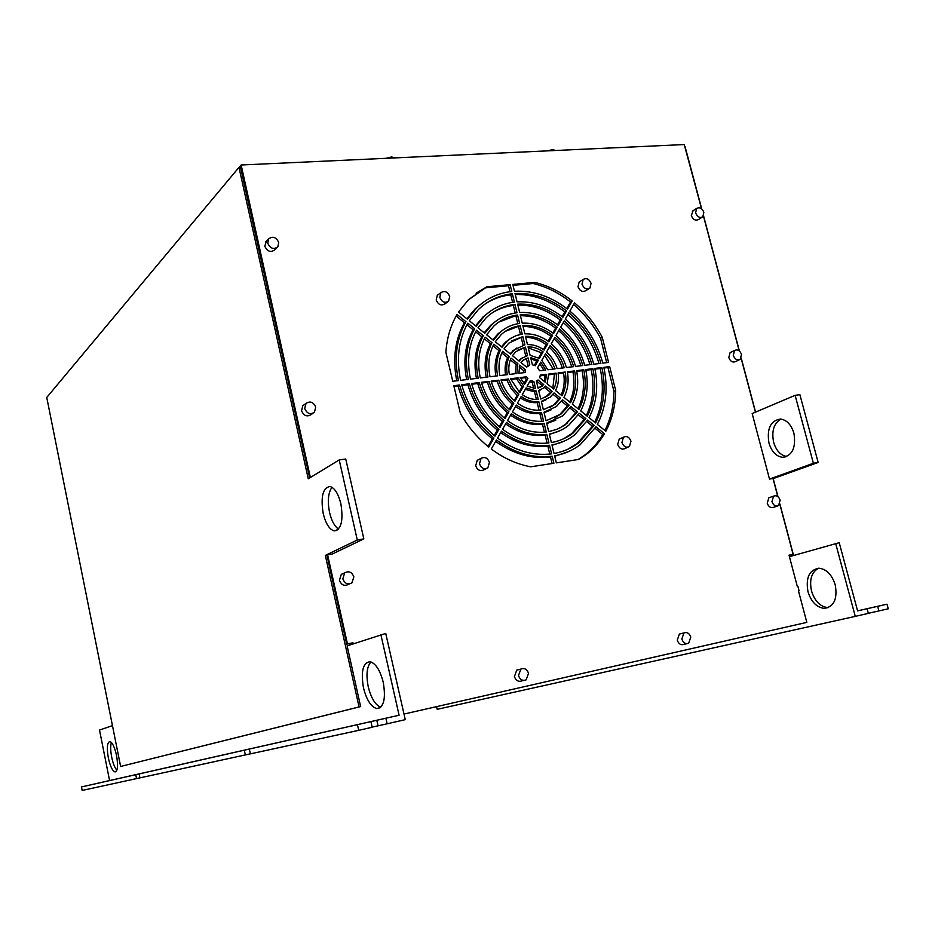 <?xml version="1.0" encoding="UTF-8"?>
<svg xmlns="http://www.w3.org/2000/svg" width="935" height="935" viewBox="0 0 935 935"><rect width="100%" height="100%" fill="white"/><g stroke="black" fill="none" stroke-linecap="round" stroke-linejoin="round"><path stroke-width="1.4" d="M701.542 208.785L684.233 144.563L241.148 164.992L239.161 167.365M779.837 504.234L793.102 554.326L789.023 555.145L797.298 586.42L797.882 586.292L799.063 590.78L798.49 590.92L799.063 590.78M798.478 590.897L806.812 622.383L404.002 714.048M353.22 643.806L352.986 642.777L347.446 643.888L327.601 554.806L332.346 553.999L363.832 538.899L357.287 540.009L325.333 555.413L359.063 706.93L120.627 766.455L46.75 397.457L238.963 167.377L308.269 478.778L339.206 459.938L357.287 540.009M310.373 477.493L241.148 164.992M703.471 216.043L739.176 350.824M741.151 358.28L755.445 412.183M769.505 479.082L813.392 463.269L795.112 395.33L752.172 413.574L769.505 479.082L773.011 478.486L777.803 496.578M530.729 466.799L553.917 463.246L552.188 456.198C533.043 458.501 514.46 453.089 496.45 439.988L491.296 449.034C503.72 458.29 516.868 464.216 530.729 466.799M460.406 413.387C467.886 426.629 477.341 437.849 488.771 447.07L493.937 438.024C477.084 424.093 465.63 406.421 459.541 384.998L453.814 385.699L460.406 413.387M445.878 352.331L452.762 381.27L458.454 380.58C453.896 358.479 456.385 338.844 465.946 321.675L457.028 314.464C450.553 325.602 446.848 338.225 445.878 352.331M486.948 286.753L468.54 299.609L458.512 312.021L467.43 319.232L476.686 307.825C486.539 298.464 498.238 293.017 511.772 291.475L510.101 284.649L486.948 286.753L476.09 293.193M534.75 282.417L512.789 284.415L514.46 291.252C533.184 290.353 550.867 296.325 567.498 309.158L572.173 300.953C560.579 291.813 548.109 285.631 534.75 282.417L533.149 283.504L513.011 285.339M602.269 337.348C595.104 323.942 585.859 312.454 574.546 302.882L569.859 311.086C586.023 324.994 597.009 342.339 602.818 363.119L608.603 362.418L602.269 337.348L600.562 338.318C593.573 325.24 584.585 313.973 573.599 304.529M554.058 453.475C563.314 451.804 571.612 448.204 578.929 442.664L594.204 425.39L587.659 420.095L574.441 435.032C567.837 440.093 560.346 443.377 551.954 444.896L554.058 453.475M497.525 438.094C514.998 450.81 533.032 456.07 551.615 453.849L549.5 445.27C532.973 447.152 516.962 442.454 501.464 431.187L497.525 438.094M461.668 384.741C467.582 405.486 478.697 422.62 495.012 436.131L498.963 429.223C484.575 417.244 474.735 402.097 469.44 383.782L461.668 384.741M467.816 323.183C458.571 339.849 456.163 358.9 460.581 380.323L468.353 379.388C464.45 360.431 466.553 343.542 474.653 328.711L467.816 323.183M512.333 293.754C499.243 295.261 487.918 300.521 478.381 309.555L469.288 320.74L476.114 326.268L484.517 315.983C492.932 308.106 502.89 303.478 514.379 302.11L512.333 293.754L510.755 294.829C501.347 295.881 492.745 298.966 484.961 304.085M566.505 310.887C550.353 298.44 533.184 292.655 515.01 293.52L517.055 301.865C533.195 301.093 548.471 306.212 562.882 317.245L566.505 310.887L564.857 311.916L562.134 316.673M600.889 363.353C595.244 343.168 584.574 326.327 568.877 312.816L565.266 319.174C579.232 331.224 588.746 346.231 593.795 364.206L600.889 363.353M551.381 442.559C559.527 441.086 566.797 437.884 573.202 432.963L585.871 418.658L579.303 413.34L568.597 425.413C562.94 429.819 556.5 432.671 549.301 433.992L551.381 442.559M502.539 429.305C517.499 440.186 532.962 444.721 548.927 442.921L546.823 434.354C532.915 435.85 519.463 431.876 506.443 422.433L502.539 429.305M471.556 383.525C476.675 401.173 486.165 415.783 500.026 427.342L503.953 420.481C492.009 410.442 483.781 397.807 479.269 382.579L471.556 383.525M476.511 330.219C468.716 344.548 466.705 360.852 470.457 379.131L478.171 378.196C474.945 362.371 476.663 348.217 483.325 335.735L476.511 330.219M514.94 304.389C503.871 305.722 494.288 310.175 486.177 317.748L477.972 327.776L484.774 333.281L492.196 324.258C499.208 317.795 507.471 313.961 516.997 312.757L514.94 304.389L513.35 305.441C505.566 306.364 498.413 308.901 491.915 313.05M561.888 318.975C547.968 308.34 533.207 303.396 517.604 304.144L519.65 312.512C533.219 311.869 546.087 316.159 558.242 325.368L561.888 318.975L560.24 319.992L557.494 324.796M591.855 364.44C586.97 347.072 577.772 332.556 564.273 320.915L560.626 327.308C572.395 337.488 580.425 350.158 584.714 365.304L591.855 364.44M548.728 431.654L557.237 429.212L564.962 425.086L577.514 411.891L570.923 406.561L562.601 415.9L546.636 423.099L548.728 431.654M507.506 420.563C519.989 429.609 532.903 433.431 546.25 432.017L544.158 423.462C532.868 424.583 521.94 421.346 511.398 413.738L507.506 420.563M481.373 382.322C485.709 396.896 493.587 408.992 505.017 418.611L508.909 411.786C499.383 403.686 492.757 393.553 489.052 381.386L481.373 382.322M485.183 337.231C478.825 349.211 477.177 362.78 480.274 377.939L487.941 377.015C485.37 364.288 486.726 352.857 491.985 342.724L485.183 337.231M517.558 315.037C508.453 316.205 500.541 319.875 493.832 326.046L486.632 334.777L493.411 340.27L499.734 332.65C505.379 327.519 511.994 324.445 519.615 323.428L517.558 315.037L498.682 322.143M557.237 327.121C545.572 318.297 533.219 314.183 520.199 314.791L522.244 323.171C533.242 322.692 543.679 326.151 553.567 333.55L557.237 327.121L555.589 328.127L552.819 332.989M582.762 365.538C578.636 350.999 570.923 338.832 559.633 329.05L555.974 335.49C565.511 343.8 572.045 354.096 575.574 366.415L582.762 365.538M546.075 420.773L561.292 413.878L569.123 405.112L562.508 399.759L556.442 406.491L543.983 412.23L546.075 420.773M512.462 411.879C522.478 419.09 532.856 422.176 543.586 421.136L541.494 412.604C532.81 413.375 524.418 410.874 516.319 405.089L512.462 411.879M491.132 381.129C494.673 392.653 500.961 402.249 509.972 409.927L513.853 403.137C506.712 396.978 501.686 389.334 498.764 380.194L491.132 381.129M493.832 344.232C488.876 353.851 487.602 364.697 490.022 376.758L497.642 375.835C495.749 366.193 496.73 357.486 500.611 349.713L493.832 344.232M520.176 325.707C512.964 326.701 506.676 329.611 501.324 334.461L495.269 341.766L502.025 347.236L507.121 341.158L510.954 338.225L516.354 335.572L522.233 334.111L520.176 325.707L505.251 331.352M552.562 335.314C543.165 328.29 533.242 325.018 522.805 325.462L524.862 333.865C533.266 333.55 541.271 336.191 548.868 341.778L552.562 335.314L550.925 336.308L548.109 341.217M573.611 366.649C570.245 354.949 564.027 345.155 554.969 337.243L551.276 343.718C558.581 350.146 563.606 358.082 566.376 367.525L573.611 366.649M543.375 409.729L555.004 404.329L560.556 398.181L554.058 392.934L550.142 397.176L541.342 401.384L543.375 409.729M517.452 403.102C524.991 408.455 532.798 410.792 540.874 410.091L538.829 401.746C532.751 402.202 526.884 400.449 521.216 396.498L517.452 403.102M500.996 379.926C503.731 388.364 508.395 395.435 514.986 401.15L518.75 394.547L512.59 387.499L508.43 379.014L500.996 379.926M502.609 351.315C499.045 358.549 498.133 366.625 499.874 375.566L507.284 374.678C506.057 368.086 506.7 362.079 509.224 356.679L502.609 351.315M522.84 336.588L508.804 343.145L504.012 348.849L510.615 354.19L514.355 349.783L524.862 344.828L522.84 336.588L511.725 340.843M547.781 343.683C540.71 338.517 533.266 336.062 525.458 336.331L527.48 344.583C533.289 344.454 538.852 346.277 544.147 350.064L547.781 343.683L546.145 344.664L543.375 349.515M564.249 367.782C561.654 359.005 556.968 351.618 550.189 345.623L546.566 352.004C551.603 356.527 555.121 362.079 557.12 368.647L564.249 367.782M540.769 399.058L548.775 395.201L552.246 391.461L545.561 386.061L543.691 387.978L538.689 390.526L540.769 399.058M522.268 394.652C527.41 398.228 532.74 399.818 538.256 399.42L536.164 390.912L526.101 387.932L522.268 394.652M510.498 378.757L519.802 392.712L523.635 385.991L518.083 377.833L510.498 378.757M511.071 358.163C508.827 363.06 508.254 368.483 509.341 374.421L516.88 373.509L517.838 363.633L511.071 358.163M525.423 347.13L515.886 351.642L512.45 355.674L519.182 361.12L521.45 358.514L527.504 355.569L525.423 347.13L517.803 350.146M543.13 351.841C538.326 348.439 533.301 346.792 528.041 346.885L530.098 355.335L539.39 358.397L543.13 351.841L541.494 352.811L538.595 357.883M555.121 368.881L551.37 360.653L545.549 353.781L541.809 360.337L547.781 369.769L555.121 368.881M520.152 377.576L524.687 384.156L527.901 378.535L526.615 376.782L520.152 377.576M527.141 386.108L535.603 388.598L533.85 381.468L530.344 380.475L527.141 386.108M538.116 388.2L543.726 384.577L538.046 379.972L536.363 381.012L538.116 388.2M545.257 382.228L546.659 374.327L540.301 375.11L539.67 377.705L545.257 382.228M545.771 370.015L540.792 362.137L537.625 367.7L539.565 370.763L545.771 370.015M538.361 360.197L530.671 357.661L532.412 364.814L535.194 365.749L538.361 360.197L536.725 361.155L534.329 365.34M528.065 357.883L522.945 360.396L521.005 362.605L526.627 367.151L529.806 364.977L528.065 357.883L523.787 359.73M519.685 365.129L518.925 373.264L525.225 372.504L525.412 369.769L519.685 365.129M548.693 374.082L547.068 383.689L553.719 389.065C556.126 384.343 556.921 379.037 556.08 373.17L548.693 374.082M558.09 372.925C559.06 379.435 558.207 385.302 555.519 390.526L562.005 395.774C565.652 388.726 566.727 380.814 565.231 372.048L558.09 372.925M567.37 371.791C569.018 381.235 567.884 389.755 563.945 397.352L570.537 402.681C575.446 393.238 576.801 382.637 574.616 370.903L567.37 371.791M576.591 370.657C578.929 383.023 577.503 394.184 572.337 404.142L578.917 409.46C585.041 397.644 586.666 384.414 583.779 369.781L576.591 370.657M585.731 369.547C588.769 384.799 587.087 398.591 580.705 410.909L587.262 416.215C594.59 402.038 596.46 386.178 592.883 368.671L585.731 369.547M594.824 368.425C598.552 386.564 596.635 402.973 589.05 417.664L595.583 422.947C604.092 406.398 606.207 387.932 601.918 367.56L594.824 368.425M603.846 367.326C608.288 388.305 606.125 407.333 597.36 424.397L605.833 431.245C612.25 419.009 615.546 405.428 615.686 390.468L609.667 366.613L603.846 367.326M578.601 459.459L585.801 454.796C593.351 449.127 599.569 442.103 604.466 433.688L595.992 426.839L580.144 444.756C572.617 450.413 564.121 454.106 554.619 455.824L556.348 462.872L578.601 459.459M868.311 613.313L888.25 608.814L886.988 604.197L857.594 610.882L839.221 542.697L789.421 556.676M835.645 543.41L855.28 616.375L437.194 709.314L436.575 706.638M485.464 287.84L467.862 300.287M835.236 584.842C831.963 574.686 826.563 569.158 819.06 568.223C809.254 569.836 805.573 577.666 807.992 591.715C811.218 601.883 816.652 607.446 824.284 608.393C833.997 606.803 837.643 598.949 835.236 584.842M789.046 555.226L793.102 554.326M773.058 478.662L818.16 462.463L799.881 394.652L795.112 395.33M793.558 555.483L779.93 504.035M777.99 496.73L773.198 478.638M828.375 607.598L827.814 607.61C820.17 606.663 814.736 601.112 811.51 590.955C809.196 579.77 811.545 572.185 818.546 568.223M855.28 616.375L868.335 613.383L867.072 608.72M886.988 604.197L857.582 610.847M877.661 606.312L878.912 610.952M755.573 412.125L741.256 358.093M739.375 350.976L703.564 215.868M701.729 208.937L685.039 146.503M786.814 456.502C780.596 455.392 776.202 450.658 773.642 442.29C771.422 431.07 773.853 423.333 780.912 419.067M813.392 463.269L818.16 462.463M768.956 443.026C771.609 451.652 776.132 456.409 782.525 457.308C792.377 455.707 796.176 447.678 793.92 433.232C791.232 424.654 786.744 419.92 780.456 419.032C770.522 420.668 766.688 428.662 768.956 443.026M351.782 644.297L351.502 643.28M609.667 366.613L607.937 367.537L613.956 391.356C613.804 405.615 610.789 418.658 604.91 430.497M607.937 367.537L603.998 368.016M554.736 456.268L568.76 451.5M595.081 428.324L602.736 434.506C597.839 442.898 591.621 449.922 584.071 455.579L578.111 459.529M495.643 441.402C513.42 454.071 531.711 459.26 550.505 456.993L552.106 463.515M453.989 386.435L458.01 385.933C464.076 407.321 475.518 424.958 492.336 438.866L488.012 446.451M456.14 316.03L464.414 322.715C454.983 339.639 452.435 358.993 456.759 380.779M483.442 302.18L475.155 308.877L466.869 318.788M509.984 291.697L508.523 285.748L485.405 287.851M533.149 283.504C546.484 286.706 558.943 292.877 570.514 301.993L566.75 308.585M594.976 369.126L600.212 368.483C604.349 388.095 602.502 406.012 594.672 422.223M552.071 445.352L564.623 440.958M586.736 421.58L592.486 426.22L577.222 443.47L567.896 449.232M500.646 432.613C515.921 443.447 531.653 447.935 547.828 446.077L549.792 454.071M461.867 385.465L467.897 384.729C473.168 402.997 482.998 418.12 497.362 430.077L494.253 435.511M466.939 324.761L473.11 329.739C465.127 344.325 462.965 360.945 466.647 379.587M490.443 311.121L482.963 317.023L475.553 325.812M512.59 302.344L510.755 294.829M515.255 294.502C532.798 294.139 549.336 299.948 564.857 311.916M585.883 370.237L591.177 369.594C594.613 386.354 593.012 401.653 586.362 415.491M549.406 434.459L560.287 430.521M578.368 414.813L584.165 419.499L571.507 433.793L563.712 438.714M505.625 423.871C518.411 432.882 531.594 436.657 545.163 435.184L547.104 443.132M471.754 384.25L477.715 383.514C482.203 398.719 490.419 411.33 502.34 421.346L499.278 426.722M475.658 331.796L481.77 336.74C475.225 348.989 473.449 362.874 476.453 378.406M497.245 320.179L490.641 325.286L484.201 332.813M515.208 313.003L513.35 305.441M517.838 305.114C532.81 304.868 546.952 309.824 560.24 319.992M576.72 371.37L582.084 370.704C584.831 384.589 583.487 397.27 578.029 408.747M546.753 423.578L555.741 420.177M569.953 408.022L575.808 412.756L565.64 424.209L559.329 428.3M510.58 415.187C520.9 422.375 531.536 425.413 542.499 424.315L544.427 432.204M481.583 383.046L487.474 382.322C491.179 394.465 497.794 404.586 507.308 412.662L504.269 417.98M484.353 338.832L490.419 343.729C485.265 353.617 483.862 364.79 486.212 377.226M503.86 329.365L498.156 333.666L492.827 339.791M517.826 323.697L515.956 316.077M520.433 315.75C532.833 315.633 544.556 319.758 555.589 328.127M567.498 372.504L572.933 371.826C575.002 382.824 573.903 392.864 569.66 401.98M544.1 412.709L550.984 409.939M561.514 401.197L567.44 405.977L559.609 414.731L554.736 417.98M515.501 406.55C523.366 411.914 531.489 414.217 539.834 413.469L541.751 421.299M491.354 381.842L497.175 381.129C500.085 390.257 505.11 397.889 512.24 404.025L509.224 409.296M493.025 345.833L499.033 350.695C495.258 358.234 494.218 366.684 495.912 376.045M510.276 338.68L505.531 342.152L501.44 346.756M520.456 334.414L518.574 326.736M523.039 326.42C532.856 326.444 542.148 329.739 550.925 336.308M558.195 373.638L563.56 372.983C564.939 381.012 564.132 388.364 561.129 395.061M541.447 401.816L546.028 399.806M553.006 394.325L558.885 399.07L553.333 405.206L549.862 407.59M520.398 397.948C525.844 401.512 531.431 403.078 537.181 402.634L539.039 410.22M501.23 380.627L506.828 379.949L510.977 388.411L517.137 395.447L514.25 400.507M501.838 352.962L507.635 357.649C505.204 362.815 504.514 368.565 505.554 374.877M516.494 348.112L510.031 353.71M523.097 345.179L521.239 337.582M525.704 337.301C532.88 337.477 539.694 339.943 546.145 344.664M548.763 374.795L554.42 374.105L552.819 388.352M538.77 390.865L540.851 389.766M544.392 387.359L550.586 392.361L544.93 397.644M525.283 389.369L534.528 391.823L536.409 399.49M510.755 379.458L516.471 378.757L522.022 386.903L519.077 392.046M510.358 359.846L516.225 364.592L515.15 373.719M522.513 357.673L518.633 360.676M525.75 356.025L523.81 348.112M528.287 347.89L541.494 352.811M519.124 366.941L523.799 370.704L523.577 372.703M528.135 365.737L526.44 358.841M527.62 366.111L526.265 366.859M530.951 358.806L536.725 361.155M539.846 363.797L543.878 370.248M540.208 375.847L545.011 375.262L544.31 381.457M536.48 380.966L542.078 385.489L539.717 387.628M529.584 381.819L532.214 382.38L533.721 388.539M527.901 378.535L526.265 379.458L524.991 377.717L520.468 378.266M526.265 379.458L523.986 383.455M544.626 355.405L553.251 369.115M549.277 347.247C555.472 352.951 559.843 359.87 562.367 368.004M554.046 338.867C562.519 346.499 568.41 355.826 571.729 366.871M558.709 330.674C569.403 340.188 576.79 351.887 580.88 365.772M563.337 322.54C576.24 333.924 585.123 347.96 589.962 364.673M567.942 314.452C583.043 327.694 593.386 344.068 598.984 363.575M606.698 362.64L600.562 338.318M380.825 634.421L399.093 715.228L385.886 718.232L387.137 723.807L405.264 719.658L385.746 633.439L347.119 645.875L360.641 706.579L120.627 766.455M327.601 554.806L326.911 555.145L346.733 644.133L351.478 643.175L351.735 644.308M380.674 707.292C375.216 704.861 371.078 698.013 368.25 686.758C365.947 674.871 366.847 666.585 370.961 661.898M116.852 770.218C114.724 767.74 113.006 763.369 111.674 757.093C110.459 750.606 110.377 745.733 111.417 742.483M112.457 725.642L99.519 730.048L109.57 780.55L81.485 786.943L82.175 790.437L250.346 753.832M399.093 715.228L109.57 780.55M383.268 682.363C380.148 670.313 375.765 663.429 370.12 661.688C362.955 662.681 360.735 671.388 363.47 687.798C366.532 699.824 370.938 706.743 376.665 708.566C383.794 707.655 385.991 698.913 383.268 682.363M116.559 755.573C114.689 747.252 112.48 742.565 109.921 741.537C107.174 742.32 106.648 747.755 108.32 757.841C110.166 766.151 112.375 770.837 114.97 771.913C117.705 771.165 118.242 765.718 116.559 755.573M309.707 477.902L240.529 167.295L241.113 166.605M240.529 167.295L238.963 167.377M363.832 538.899L345.74 459.015L339.206 459.938M338.552 529.081C334.566 526.382 331.574 520.842 329.552 512.45C327.355 501.055 328.173 492.663 331.995 487.275M326.911 555.145L325.333 555.413M346.733 644.133L347.446 643.888M360.641 706.579L359.063 706.93M323.194 513.455C325.719 523.588 329.354 529.397 334.111 530.893C341.252 529.736 343.507 520.713 340.878 503.825C338.318 493.692 334.695 487.918 330.008 486.481C322.832 487.731 320.565 496.719 323.194 513.455M351.548 643.268L352.986 642.777M372.118 727.114L387.137 723.807M81.485 786.943L385.886 718.232M357.45 724.707L358.701 730.34L250.358 753.879L249.341 749.087M358.701 730.34L372.153 727.255L370.903 721.645M360.606 723.947L350.438 726.261L360.606 723.947M102.663 782.139L108.647 780.783L102.663 782.139M244.339 750.209L245.344 754.966M139.128 773.946L139.923 777.885M135.762 774.706L136.545 778.61M613.956 391.356L615.686 390.468M602.736 434.506L604.466 433.688M552.188 456.198L550.505 456.993M458.01 385.933L459.541 384.998M493.937 438.024L492.336 438.866M464.414 322.715L465.946 321.675M510.101 284.649L508.523 285.748M572.173 300.953L570.514 301.993M600.212 368.483L601.918 367.56M592.486 426.22L594.204 425.39M549.5 445.27L547.828 446.077M467.897 384.729L469.44 383.782M498.963 429.223L497.362 430.077M473.11 329.739L474.653 328.711M591.177 369.594L592.883 368.671M584.165 419.499L585.871 418.658M546.823 434.354L545.163 435.184M477.715 383.514L479.269 382.579M503.953 420.481L502.34 421.346M481.77 336.74L483.325 335.735M582.084 370.704L583.779 369.781M575.808 412.756L577.514 411.891M544.158 423.462L542.499 424.315M487.474 382.322L489.052 381.386M508.909 411.786L507.308 412.662M490.419 343.729L491.985 342.724M572.933 371.826L574.616 370.903M567.44 405.977L569.123 405.112M541.494 412.604L539.834 413.469M497.175 381.129L498.764 380.194M513.853 403.137L512.24 404.025M499.033 350.695L500.611 349.713M563.56 372.983L565.231 372.048M558.885 399.07L560.556 398.181M538.829 401.746L537.181 402.634M506.828 379.949L508.43 379.014M518.75 394.547L517.137 395.447M507.635 357.649L509.224 356.679M554.42 374.105L556.08 373.17M550.586 392.361L552.246 391.461M536.164 390.912L534.528 391.823M516.471 378.757L518.083 377.833M523.635 385.991L522.022 386.903M516.225 364.592L517.838 363.633M523.799 370.704L525.412 369.769M545.011 375.262L546.659 374.327M542.078 385.489L543.726 384.577M533.85 381.468L532.214 382.38M524.991 377.717L526.615 376.782M547.396 150.874L552.62 149.588L555.074 150.36M386.073 158.307L391.555 156.951L394.617 157.84M439.777 297.388L440.876 292.667C444.639 290.423 447.584 291.685 449.712 296.465L448.59 301.222C444.838 303.431 441.893 302.145 439.777 297.388M438.305 294.56L437.3 295.308L436.201 300.018C438.305 304.763 441.226 306.025 444.978 303.828L447.549 301.97M582.026 284.182L583.159 279.46C586.525 277.683 589.155 278.981 591.049 283.352L589.903 288.097C586.537 289.85 583.908 288.553 582.026 284.182M580.097 281.435L579.139 282.043L578.005 286.753C579.887 291.101 582.505 292.386 585.859 290.633L588.921 288.705M479.48 463.853L481.046 458.395C484.762 456.514 487.567 457.834 489.437 462.369L487.848 467.862C484.143 469.709 481.35 468.377 479.48 463.853M478.849 459.517L477.236 460.336L475.67 465.77C477.528 470.27 480.298 471.602 484.003 469.756L486.2 468.669M621.927 442.535L623.458 437.183C626.766 435.687 629.267 437.031 630.961 441.18L629.419 446.568C626.111 448.029 623.622 446.685 621.927 442.535M620.571 438.492L619.215 439.123L617.684 444.452C619.356 448.59 621.845 449.922 625.141 448.461L628.028 447.175M518.493 675.573L520.842 669.086C524.406 667.73 526.978 669.144 528.544 673.329L526.16 679.85C522.607 681.171 520.047 679.745 518.493 675.573M519.217 669.495L516.751 670.103L514.414 676.554C515.956 680.703 518.504 682.118 522.046 680.809L523.658 680.435M342.818 578.835L344.688 572.863C348.849 570.701 351.899 572.033 353.862 576.848L351.946 582.867C347.808 584.983 344.758 583.639 342.818 578.835M343.718 573.295L341.298 574.37L339.428 580.319C341.357 585.1 344.396 586.432 348.521 584.328L349.468 583.931M681.825 639.096L683.952 632.925C687.085 631.873 689.364 633.252 690.801 637.086L688.651 643.28C685.53 644.32 683.263 642.918 681.825 639.096M681.218 633.591L679.383 634.035L677.256 640.183C678.681 643.993 680.949 645.372 684.046 644.355L686.781 643.712M771.936 501.651L773.572 496.146C776.494 495.071 778.691 496.415 780.164 500.167L778.504 505.683C775.594 506.735 773.397 505.391 771.936 501.651M770.159 497.326L768.862 497.771L767.226 503.24C768.687 506.98 770.872 508.313 773.771 507.261L777.184 506.115M733.274 355.405L734.571 350.45C737.563 349.141 739.877 350.45 741.513 354.388L740.204 359.356C737.212 360.653 734.898 359.344 733.274 355.405M731.1 352.144L730.083 352.647L728.786 357.579C730.41 361.506 732.713 362.815 735.705 361.518L739.176 359.858M304.716 408.513L305.979 403.441C310.198 400.788 313.447 402.027 315.726 407.157L314.44 412.265C310.221 414.883 306.984 413.632 304.716 408.513M304.237 404.703L302.811 405.732L301.561 410.781C303.817 415.876 307.042 417.115 311.238 414.509L312.968 413.305M267.749 243.24L268.579 238.939C272.775 235.924 276.152 237.104 278.712 242.457L277.859 246.805C273.674 249.774 270.297 248.581 267.749 243.24M266.358 241.207L264.804 246.244C267.352 251.562 270.706 252.742 274.878 249.774L277.099 247.565M695.605 212.899L696.61 208.447C699.649 206.927 702.068 208.213 703.845 212.315L702.84 216.791C699.801 218.287 697.393 217.002 695.605 212.899M693.092 210.702L691.327 215.623C693.104 219.702 695.511 220.999 698.538 219.491L702.068 217.271M376.805 720.277L378.044 725.794M782.525 457.308L786.428 456.666M336.939 530.425L334.111 530.893M376.665 708.566L380.019 707.818M114.97 771.913L115.835 771.714M584.071 455.579L585.801 454.796M475.155 308.877L476.686 307.825M577.222 443.47L578.929 442.664M482.963 317.023L484.517 315.983M571.507 433.793L573.202 432.963M490.641 325.286L492.196 324.258M565.64 424.209L567.323 423.368M498.156 333.666L499.734 332.65M559.609 414.731L561.292 413.878M505.531 342.152L507.121 341.158M553.333 405.206L555.004 404.329M512.754 350.765L514.355 349.783M547.115 396.089L548.775 395.201M519.837 359.472L521.45 358.514M526.323 366.906L527.504 366.216M540.64 386.938L542.288 386.026M824.284 608.393L827.814 607.61M437.3 295.308L440.876 292.667M579.139 282.043L583.159 279.46M477.236 460.336L481.046 458.395M619.215 439.123L623.458 437.183M516.751 670.103L520.842 669.086M341.298 574.37L344.688 572.863M679.383 634.035L683.952 632.925M768.862 497.771L773.572 496.146M730.083 352.647L734.571 350.45M302.811 405.732L305.979 403.441M265.645 241.955L268.579 238.939M692.332 211.193L696.61 208.447"/></g></svg>
